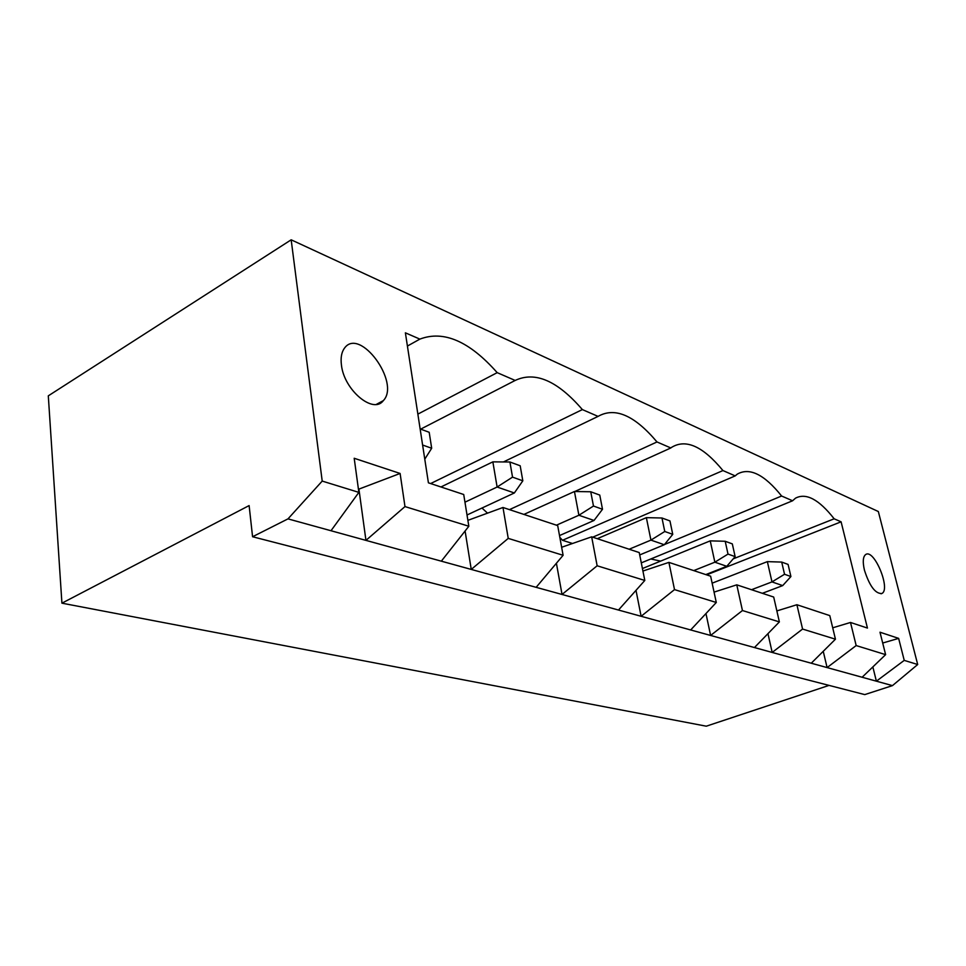 <?xml version="1.0" encoding="UTF-8"?>
<svg xmlns="http://www.w3.org/2000/svg" width="966" height="966" viewBox="0 0 966 966"><rect width="100%" height="100%" fill="white"/><g stroke="black" fill="none" stroke-linecap="round" stroke-linejoin="round"><path stroke-width="1.45" d="M249.119 505.58L61.921 603.17L48.3 395.843L291.177 239.809L322.209 481.08L287.989 518.875L252.573 536.746L249.119 505.58M829.057 685.389L706.279 726.19L61.921 603.17M291.177 239.809L878.336 511.533L917.7 664.523L892.463 685.618L864.751 694.602L252.573 536.746M892.463 685.618L287.989 518.875M917.7 664.523L904.236 660.382L898.634 638.381L879.99 632.211L885.617 654.646L856.166 645.566L850.515 622.466L867.444 628.069L841.096 521.809L834.165 518.802C819.023 499.47 806.139 492.588 795.525 498.154L792.579 500.774L781.615 496.017C764.335 474.439 749.544 467.146 737.263 474.137L735.211 475.888L722.942 470.563C702.946 446.244 685.788 438.54 671.442 447.451L670.827 447.958L657.001 441.957C634.565 415.32 614.919 406.795 598.063 416.394L582.365 409.584C557.503 380.749 535.116 371.041 515.168 380.447L497.188 372.647C469.428 341.24 443.66 330.058 419.872 339.114L405.382 332.823L428.409 482.819L463.716 494.507L468.836 526.253L404.983 506.582L400.105 473.461L354.196 458.27L358.869 492.382L322.209 481.08M872.853 666.926L876.379 681.187L904.236 660.382M358.869 492.382L331 530.732M885.617 654.646L862.131 677.251M823.237 651.301L827.101 667.591L856.166 645.566M767.958 633.66L772.184 652.436L802.577 629.059L835.445 639.19L811.259 663.219M358.446 489.291L400.105 473.461M404.983 506.582L365.945 540.38L358.966 489.448M468.836 526.253L441.329 561.174M705.965 613.543L710.614 635.459L742.443 610.536L779.369 621.911L754.458 647.546M536.142 587.328L563.106 555.293L508.237 538.388L471.251 569.421L465.093 531.01M636.002 590.359L641.11 616.284L674.51 589.61L716.289 602.482L690.666 629.953M618.482 610.041L644.805 580.457L597.145 565.774L562.031 594.464L556.404 563.25M882.707 643.03L898.634 638.381M832.704 627.803L850.515 622.466M776.857 610.923L796.902 604.728L829.782 615.608L835.445 639.19M714.067 592.11L736.78 584.841L773.694 597.048L779.369 621.911M642.921 571.039L668.907 562.381L710.638 576.195L716.289 602.482M561.644 547.275L591.663 536.83L639.238 552.564L644.805 580.457M467.882 520.348L502.984 507.488L557.696 525.601L563.106 555.293M841.096 521.809L706.617 574.867M834.165 518.802L733.194 558.867M660.623 561.113L650.806 558.976M792.579 500.774L641.291 562.876M419.872 339.114L407.41 346.057M781.615 496.017L664.475 544.534M497.188 372.647L417.867 414.124M735.211 475.888L592.726 537.181M515.168 380.447L420.657 429.145M572.512 543.496L562.49 540.284L559.857 537.41M722.942 470.563L562.49 540.284M582.365 409.584L430.643 483.555M670.827 447.958L574.782 491.513M598.063 416.394L503.431 461.953M657.001 441.957L509.444 509.637M487.54 513.151L481.962 508.031M864.449 570.218C869.581 586.108 875.377 593.861 881.837 593.498C891.099 589.501 874.182 548.555 865.741 554.496C862.964 556.585 862.529 561.826 864.449 570.218M341.433 365.027C344.053 390.143 373.395 414.499 383.345 400.624C400.745 382.705 359.787 326.617 344.5 348.134C341.541 352.131 340.515 357.758 341.433 365.027M802.577 629.059L796.902 604.728M742.443 610.536L736.78 584.841M508.237 538.388L502.984 507.488M674.51 589.61L668.907 562.381M597.145 565.774L591.663 536.83M762.355 593.305L782.702 585.601L771.991 581.906L767.354 561.632L712.135 583.174M751.524 589.719L771.991 581.906L784.537 574.263L781.711 562.079L767.354 561.632M705.808 574.589L726.794 566.305L714.864 562.188L710.239 540.863L642.426 568.539M693.745 570.604L714.864 562.188L728.014 554.086L725.2 541.274L710.239 540.863M639.709 554.931L664.306 544.739L650.927 540.115L646.363 517.655L597.29 538.69M629.144 549.231L650.927 540.115L664.765 531.493L661.976 517.993L646.363 517.655M464.96 502.187L497.116 487.033L492.853 461.857L440.931 486.973M467.025 514.987L514.347 492.974L497.116 487.033L512.535 477.132L509.915 462.002L492.853 461.857M559.519 535.562L594.018 520.469L578.888 515.252L574.444 491.513L523.922 514.419M556.44 525.178L578.888 515.252L593.474 506.039L590.745 491.766L574.444 491.513M782.702 585.601L790.913 576.545L788.087 564.422L781.711 562.079M790.913 576.545L784.537 574.263M726.794 566.305L735.138 556.621L732.313 543.882L725.2 541.274M735.138 556.621L728.014 554.086M664.306 544.739L672.747 534.343L669.957 520.928L661.976 517.993M672.747 534.343L664.765 531.493M424.774 459.176L431.681 448.26L429.194 432.285L420.138 428.952M431.681 448.26L422.601 445.024M514.347 492.974L522.823 480.814L512.535 477.132M522.823 480.814L520.191 465.781L509.915 462.002M594.018 520.469L602.506 509.263L593.474 506.039M602.506 509.263L599.765 495.087L590.745 491.766M881.028 593.788L881.837 593.498M376.39 404.368L383.345 400.624"/></g></svg>
